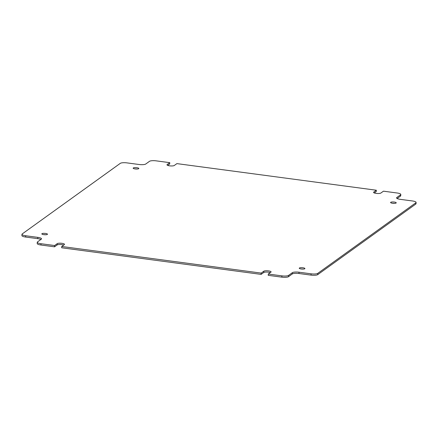 <?xml version="1.0" encoding="UTF-8"?>
<svg xmlns="http://www.w3.org/2000/svg" width="438" height="438" viewBox="0 0 438 438"><rect width="100%" height="100%" fill="white"/><g stroke="black" fill="none" stroke-linecap="round" stroke-linejoin="round"><path stroke-width="0.66" d="M302.926 267.777A2.836 0.684 3.5 0 0 299.253 268.215A2.836 0.684 3.5 0 0 301.24 268.992A2.836 0.684 3.5 0 0 304.914 268.56A2.836 0.684 3.5 0 0 302.926 267.777M302.981 269.091A2.836 0.684 3.5 0 0 302.85 269.069A2.836 0.684 3.5 0 0 301.109 268.976M45.508 233.438A2.836 0.684 3.5 0 0 41.834 233.87A2.836 0.684 3.5 0 0 43.822 234.653A2.836 0.684 3.5 0 0 47.496 234.22A2.836 0.684 3.5 0 0 45.508 233.438M45.563 234.746A2.836 0.684 3.5 0 0 45.432 234.73A2.836 0.684 3.5 0 0 43.691 234.631M136.842 167.716A2.836 0.684 3.5 0 0 133.168 168.148A2.836 0.684 3.5 0 0 135.15 168.931A2.836 0.684 3.5 0 0 138.824 168.493A2.836 0.684 3.5 0 0 136.842 167.716M136.891 169.024A2.836 0.684 3.5 0 0 136.76 169.008A2.836 0.684 3.5 0 0 135.019 168.909M394.26 202.055A2.836 0.684 3.5 0 0 390.587 202.487A2.836 0.684 3.5 0 0 392.568 203.27A2.836 0.684 3.5 0 0 396.242 202.838A2.836 0.684 3.5 0 0 394.26 202.055M394.31 203.369A2.836 0.684 3.5 0 0 394.178 203.347A2.836 0.684 3.5 0 0 392.437 203.254M374.276 192.95L376.264 191.516L376.346 190.223L373.724 192.112A3.734 0.903 3.5 0 0 373.554 192.359A3.734 0.903 3.5 0 0 376.171 193.382A3.734 0.903 3.5 0 0 380.841 193.059L383.464 191.176L397.063 192.988A5.338 1.292 3.5 0 1 400.803 194.456L400.726 195.748A5.338 1.292 -176.5 0 1 400.48 196.104L397.129 198.518M167.705 165.389L169.698 163.96L169.774 162.668L167.152 164.551A3.734 0.903 3.5 0 0 166.982 164.797A3.734 0.903 3.5 0 0 169.599 165.827A3.734 0.903 3.5 0 0 174.269 165.504L176.892 163.615L376.346 190.223M169.774 162.668L156.174 160.85A5.338 1.292 3.5 0 0 149.5 161.315L145.728 164.031A5.338 1.292 -176.5 0 1 139.054 164.496L126.976 162.887A5.338 1.292 3.5 0 0 120.302 163.347L22.223 233.93A5.338 1.292 3.5 0 0 21.977 234.281A5.338 1.292 3.5 0 0 25.716 235.754L25.639 237.046A5.338 1.292 -176.5 0 1 21.9 235.573L21.977 234.281M61.654 247.777L61.736 246.484L261.185 273.093L261.108 274.385L61.654 247.777M281.908 275.858L268.302 274.04L268.226 275.332L281.826 277.15L281.908 275.858A5.338 1.292 3.5 0 0 288.582 275.392L288.5 276.685A5.338 1.292 -176.5 0 1 281.826 277.15M317.774 273.361L317.698 274.653A5.338 1.292 -176.5 0 1 311.024 275.113L311.1 273.821A5.338 1.292 3.5 0 0 317.774 273.361L415.859 202.778A5.338 1.292 3.5 0 0 416.1 202.427A5.338 1.292 3.5 0 0 412.361 200.954L400.283 199.345A5.338 1.292 -176.5 0 1 396.549 197.877A5.338 1.292 -176.5 0 1 396.79 197.522L396.746 198.255M317.698 274.653L415.777 204.07L415.859 202.778M41.013 243.72L54.619 245.532L54.536 246.824L40.937 245.012A5.338 1.292 -176.5 0 1 37.197 243.544L37.274 242.252A5.338 1.292 3.5 0 0 41.013 243.72L40.937 245.012M311.024 275.113L298.946 273.504A5.338 1.292 3.5 0 0 292.272 273.969L288.5 276.685M270.295 272.611A3.734 0.903 3.5 0 0 266.676 272.047A3.734 0.903 3.5 0 0 263.731 272.496L261.108 274.385M63.724 245.05A3.734 0.903 3.5 0 0 60.105 244.486A3.734 0.903 3.5 0 0 57.159 244.941L54.536 246.824M40.871 239.482A5.338 1.292 3.5 0 0 37.717 238.655L25.639 237.046M416.1 202.427L416.023 203.719A5.338 1.292 -176.5 0 1 415.777 204.07M311.1 273.821L299.028 272.212L298.946 273.504M400.48 196.104L400.562 194.811L396.79 197.522M400.562 194.811A5.338 1.292 3.5 0 0 400.803 194.456M37.717 238.655L37.794 237.363L25.716 235.754M37.794 237.363A5.338 1.292 -176.5 0 1 41.533 238.83A5.338 1.292 -176.5 0 1 41.292 239.186L37.52 241.896A5.338 1.292 3.5 0 0 37.274 242.252M61.736 246.484L64.353 244.596A3.734 0.903 3.5 0 0 64.523 244.349A3.734 0.903 3.5 0 0 61.386 243.265A3.734 0.903 3.5 0 0 57.236 243.648L54.619 245.532M268.302 274.04L270.925 272.157A3.734 0.903 3.5 0 0 271.095 271.91A3.734 0.903 3.5 0 0 267.957 270.821A3.734 0.903 3.5 0 0 263.807 271.204L261.185 273.093M292.272 273.969L292.354 272.677L288.582 275.392M292.354 272.677A5.338 1.292 -176.5 0 1 299.028 272.212M167.124 165.066L167.152 164.551M263.731 272.496L263.807 271.204M57.159 244.941L57.236 243.648M373.691 192.621L373.724 192.112"/></g></svg>
